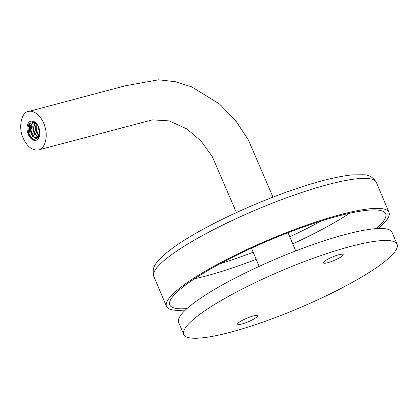 <?xml version="1.0" encoding="UTF-8"?>
<svg xmlns="http://www.w3.org/2000/svg" width="418" height="418" viewBox="0 0 418 418"><rect width="100%" height="100%" fill="white"/><g stroke="black" fill="none" stroke-linecap="round" stroke-linejoin="round"><path stroke-width="0.63" d="M183.727 334.426L178.658 322.43A115.817 20.613 -22.9 0 1 277.322 258.371A115.817 20.613 -22.9 0 1 392.032 232.293L397.1 244.295A115.817 20.613 -22.9 0 1 344.051 286.852A115.817 20.613 -22.9 0 1 230.396 332.242A115.817 20.613 -22.9 0 1 183.727 334.426A115.817 20.613 -22.9 0 1 282.39 270.373A115.817 20.613 -22.9 0 1 397.1 244.295M327.707 262.708A10.753 1.912 157.1 0 0 338.261 258.496A10.753 1.912 157.1 0 0 343.188 254.541A10.753 1.912 157.1 0 0 332.535 256.965A10.753 1.912 157.1 0 0 323.375 262.912A10.753 1.912 157.1 0 0 327.707 262.708M241.97 323.971A10.753 1.912 157.1 0 0 252.524 319.76A10.753 1.912 157.1 0 0 257.451 315.804A10.753 1.912 157.1 0 0 246.798 318.229A10.753 1.912 157.1 0 0 237.638 324.175A10.753 1.912 157.1 0 0 241.97 323.971M23.152 138.076C18.105 127.725 21.36 112.092 28.346 111.538C34.417 109.432 42.788 117.866 44.945 126.785C48.373 137.271 44.543 149.195 38.534 149.916C32.249 150.632 27.123 146.687 23.152 138.076M32.191 139.497A9.927 6.071 75.1 0 1 27.4 125.369A9.927 6.071 75.1 0 1 36.361 123.435A9.927 6.071 75.1 0 1 39.804 134.058A9.927 6.071 -104.9 0 1 35.99 140.323A9.927 6.071 -104.9 0 1 32.191 139.497L28.403 133.65L28.016 126.147L31.481 121.847L36.627 123.749M33.738 122.087L30.76 124.982L30.148 130.421L32.061 135.772L35.42 138.436A8.271 5.058 -104.9 0 0 36.826 138.384A8.271 5.058 -104.9 0 0 39.548 135.489L39.7 135.009M37.735 125.343L39.809 133.985M36.032 123.185L35.478 130.547L39.093 136.487M34.704 122.27L32.923 131.116L38.007 137.778M36.983 138.342L33.393 136.838L30.822 131.811L30.807 125.902L33.508 122.213M38.205 137.621L33.33 131.038L34.887 122.369M36.241 123.373L36.282 130.249L39.245 136.205L35.88 130.453L36.282 123.409M39.835 133.3L38.064 125.943M39.605 135.552L35.42 138.436M32.432 136.294L30.133 127.412M34.96 135.62L32.667 126.743M38.931 136.754L35.196 126.069M39.814 133.932L37.724 125.4M38.388 126.607L39.825 132.506M34.433 122.14L33.633 130.39L37.484 137.632M32.625 121.706L30.953 130.212L34.955 138.306M29.688 122.944L29.14 133.791L31.888 138.473L35.457 140.317M185.477 309.978A120.781 21.496 -22.9 0 1 166.484 306.363A120.781 21.496 -22.9 0 1 269.375 239.561A120.781 21.496 -22.9 0 1 389.001 212.365A120.781 21.496 -22.9 0 1 378.353 228.505M187.008 308.568A117.139 20.848 -22.9 0 1 169.833 304.947A117.139 20.848 -22.9 0 1 269.631 240.157A117.139 20.848 -22.9 0 1 385.647 213.781A117.139 20.848 -22.9 0 1 376.273 228.62M28.34 127.056A9.927 6.071 75.1 0 1 29.218 123.498M389.001 212.365L376.331 182.368A120.781 21.496 157.1 0 0 256.704 209.564A120.781 21.496 157.1 0 0 153.814 276.366L166.484 306.363M349.688 213.243A117.139 20.848 -22.9 0 1 292.746 243.872M256.177 259.322A117.139 20.848 -22.9 0 1 194.516 278.79M220.014 263.758A110.519 19.672 157.1 0 0 253.172 252.221M289.747 236.771A110.519 19.672 157.1 0 0 321.139 221.038M259.155 266.376L251.458 248.161M236.421 212.563L212.302 156.645L201.021 141.007L186.783 128.896L169.196 120.886L152.398 119.867L38.534 149.916M295.73 250.931L288.033 232.711M272.991 197.113L248.412 140.004L235.616 120.567L219.471 103.983L191.721 86.871L175.252 81.698L158.584 79.801L125.301 85.805L28.346 111.538M376.331 182.368C373.269 177.363 368.995 174.828 363.508 174.771L352.515 174.86C336.156 176.506 314.393 182.164 287.223 191.82C255.032 203.456 225.516 216.743 198.67 231.671C184.254 239.786 173.052 247.237 165.068 254.024L157.231 261.966C153.5 265.921 152.356 270.718 153.814 276.366"/></g></svg>
